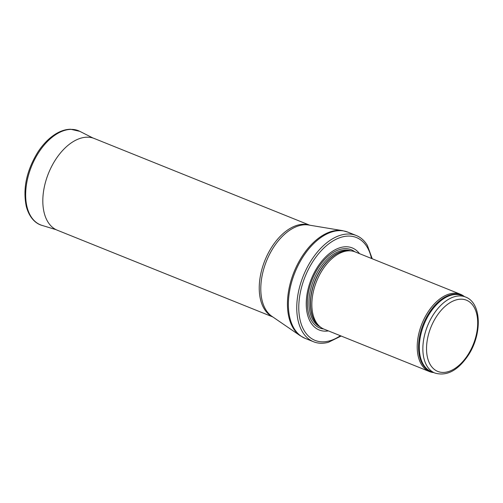 <?xml version="1.0" encoding="UTF-8"?>
<svg xmlns="http://www.w3.org/2000/svg" width="503" height="503" viewBox="0 0 503 503"><rect width="100%" height="100%" fill="white"/><g stroke="black" fill="none" stroke-linecap="round" stroke-linejoin="round"><path stroke-width="0.75" d="M464.319 296.525A41.642 24.785 111.9 0 0 460.509 294.293A41.642 24.785 111.9 0 0 432.297 306.214A41.642 24.785 111.9 0 0 417.22 345.831A41.642 24.785 111.9 0 0 429.417 371.554A41.642 24.785 111.9 0 0 433.712 372.578M460.509 294.293L355.149 251.896A41.642 24.785 111.9 0 0 350.277 250.827A41.642 24.785 111.9 0 0 311.86 303.428A41.642 24.785 111.9 0 0 319.801 326.548A41.642 24.785 111.9 0 0 324.058 329.151L429.417 371.554M359.526 253.657A44.239 26.338 111.9 0 0 326.963 255.643A44.239 26.338 111.9 0 0 306.245 302.674A44.239 26.338 111.9 0 0 328.434 330.911M372.239 258.768L367.385 245.407A57.254 34.085 111.9 0 0 356.3 235.523A57.254 34.085 111.9 0 0 317.5 251.909A57.254 34.085 111.9 0 0 296.77 306.384A57.254 34.085 111.9 0 0 313.551 341.751A57.254 34.085 111.9 0 0 328.39 342.304L341.147 336.029M309.716 225.193L94.243 138.482A49.445 29.438 111.9 0 0 93.168 138.092A49.445 29.438 111.9 0 0 60.171 153.321A49.445 29.438 111.9 0 0 42.83 199.678A49.445 29.438 111.9 0 0 56.273 229.764A49.445 29.438 111.9 0 0 57.323 230.223L272.796 316.934M422.866 347.724A40.988 24.402 111.9 0 0 434.875 373.044C446.695 376.407 457.711 370.667 467.916 355.828C482.214 334.879 482.006 302.988 465.482 296.996A40.988 24.402 111.9 0 0 437.704 308.729A40.988 24.402 111.9 0 0 422.866 347.724M426.538 347.699A38.385 22.849 -68.1 0 1 465.533 299.857A38.385 22.849 -68.1 0 1 464.282 359.84A38.385 22.849 -68.1 0 1 426.538 347.699M465.482 296.996L461.943 295.569A40.988 24.402 111.9 0 0 434.171 307.302A40.988 24.402 111.9 0 0 419.326 346.303A40.988 24.402 111.9 0 0 431.335 371.623L434.875 373.044M463.263 296.104A41.145 24.496 111.9 0 0 434.535 305.692A41.145 24.496 111.9 0 0 418.559 346.083A41.145 24.496 111.9 0 0 432.655 372.151M350.277 250.827L348.403 250.72A41.026 24.421 111.9 0 0 310.558 302.548A41.026 24.421 111.9 0 0 318.386 325.322L319.801 326.548M349.252 250.771A40.988 24.402 111.9 0 0 310.382 302.46A40.988 24.402 111.9 0 0 319.028 325.881M350.767 250.859A40.988 24.402 111.9 0 0 323.379 263.402A40.988 24.402 111.9 0 0 308.961 301.888A40.988 24.402 111.9 0 0 320.185 326.862M354.772 251.745A42.177 25.106 111.9 0 0 324.718 259.523A42.177 25.106 111.9 0 0 307.402 301.945A42.177 25.106 111.9 0 0 323.68 328.993M371.478 258.467A55.431 32.997 111.9 0 0 331.54 241.88A55.431 32.997 111.9 0 0 298.788 306.145A55.431 32.997 111.9 0 0 340.386 335.721M356.3 235.523L347.913 232.147A57.254 34.085 111.9 0 0 309.112 248.539A57.254 34.085 111.9 0 0 288.382 303.007A57.254 34.085 111.9 0 0 305.158 338.374L313.551 341.751M300.253 335.746L271.922 316.343A49.646 29.551 111.9 0 1 260.805 287.509A49.646 29.551 111.9 0 1 308.672 225.023L342.543 230.644A57.135 34.015 111.9 0 0 287.452 302.567A57.135 34.015 111.9 0 0 300.253 335.746L305.158 338.374M309.527 225.162A49.445 29.438 111.9 0 0 276.556 240.447A49.445 29.438 111.9 0 0 259.252 286.773A49.445 29.438 111.9 0 0 272.639 316.827M93.024 138.042L79.845 131.358A50.746 30.211 111.9 0 0 31.45 166.512A50.746 30.211 111.9 0 0 42.007 225.388L56.141 229.701M342.543 230.644L347.913 232.147M79.845 131.358L70.552 129.24C65.572 129.328 60.542 130.943 55.462 134.094C48.942 138.193 43.107 144.135 37.964 151.931C26.514 170.567 22.629 188.776 26.319 206.57C29.576 218.541 36.398 223.917 42.007 225.388"/></g></svg>

